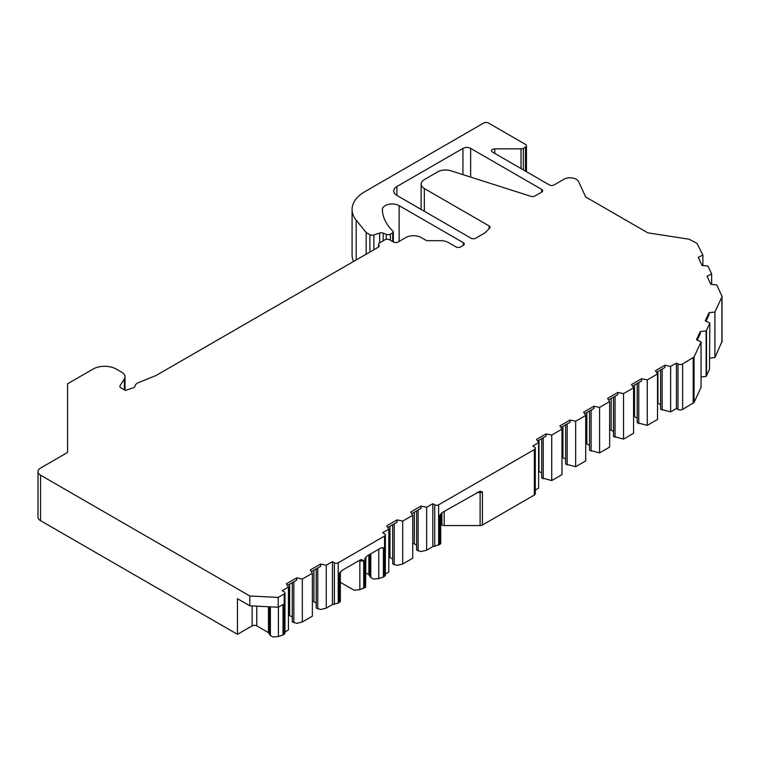 <?xml version="1.0" encoding="UTF-8"?>
<svg xmlns="http://www.w3.org/2000/svg" width="760" height="760" viewBox="0 0 760 760"><rect width="100%" height="100%" fill="white"/><g stroke="black" fill="none" stroke-linecap="round" stroke-linejoin="round"><path stroke-width="1.14" d="M365.835 557.184L365.579 587.242L359.851 589.684L354.065 590.197L340.347 582.283M340.347 571.9L340.347 601.578L338.228 603.107L332.443 604.57L326.258 608.133L320.596 609.52L316.226 608.028L316.226 568.869M312.369 601.293A3.277 1.89 180 0 1 313.909 601.787L316.226 603.126M311.372 571.672L320.596 566.342L320.596 564.043L310.308 569.99L312.369 573.258L312.369 616.16L302.328 621.956L296.666 623.342L292.286 621.851L292.286 582.625M292.286 616.949L288.43 614.992M268.479 606.746L268.479 632.633L270.389 635.512L272.983 637.013L278.388 636.528L283.024 634.98L283.024 604.466L278.217 607.24L249.822 605.806L249.822 595.992L278.217 597.427L284.183 593.987A2.727 1.577 0 0 0 284.981 592.876A2.727 1.577 0 0 0 284.183 591.764L282.255 590.644L288.43 587.081L288.43 629.973L284.981 631.968M269.439 634.068L269.43 606.793L269.439 634.068M268.479 632.633L256.766 625.869L256.766 606.157M124.355 389.823L124.355 378.917A10.915 6.308 0 0 0 125.02 376.76A10.915 6.308 0 0 0 122.35 372.628L116.232 369.075A16.378 9.452 180 0 0 93.062 369.075L67.583 383.791L67.583 451.659A3.277 1.89 0 0 1 66.623 452.998L40.555 468.046A8.74 5.044 0 0 0 38 471.618L38 517.085A8.74 5.044 0 0 0 40.555 520.657L237.462 634.334L252.139 625.869A3.277 1.89 180 0 1 256.766 625.869M521.037 168.568L521.037 148.846A3.277 1.89 0 0 0 523.355 148.295L525.483 147.06A3.277 1.89 0 0 0 526.442 145.73A3.277 1.89 0 0 0 525.483 144.391L488.423 122.987A3.277 1.89 0 0 0 483.787 122.987L364.876 191.643A43.681 25.223 0 0 0 352.079 209.475L352.079 254.951A43.681 25.223 0 0 0 353.571 261.478M721.886 342.484L721.886 297.008L714.894 312.065L714.894 357.542L721.933 341.63M714.894 357.542L709.811 358.065M709.507 323.827L706.524 330.267L706.524 375.734L709.507 369.303L709.811 323.028L709.507 369.16M706.524 375.734L706.135 376.418L701.053 376.941M701.053 387.381L694.051 402.467L694.051 357L701.053 341.905L701.053 387.381M660.601 369.977L660.601 409.212L670.633 411.882L676.447 408.528L677.986 409.421A3.277 1.89 180 0 0 682.622 409.421L694.051 402.467M657.514 402.99A3.277 1.89 180 0 1 657.913 403.18L660.601 404.738M647.273 379.905L657.514 373.986L657.514 419.463L647.273 425.372L647.273 379.905L641.611 378.717L641.611 380.94L632.548 386.175M637.231 383.467L637.231 422.702L647.273 425.372M633.574 416.29A3.277 1.89 180 0 1 634.543 416.67L637.231 418.228M561.963 429.153L551.722 435.072L551.722 480.538L561.963 474.63L561.963 429.153L559.901 425.885L570 420.062L575.662 421.249L585.703 415.454L583.642 412.176L593.94 406.239L599.592 407.426L609.644 401.631L607.582 398.363L617.87 392.416L623.533 393.604L633.574 387.809L633.574 433.285L623.533 439.08L613.5 436.401L613.5 397.176M609.644 429.666A3.277 1.89 180 0 1 611.183 430.16L613.5 431.499M609.644 401.631L609.644 447.099L599.592 452.903L589.561 450.224L589.561 410.989M589.561 445.322L585.703 443.355M585.703 415.454L585.703 460.921L575.662 466.726L565.62 464.046L565.62 424.812M565.62 459.144L561.963 457.216M551.722 480.538L541.69 477.869L541.69 438.634M541.69 472.957L538.602 471.209M537.567 441.009L546.06 436.107L546.06 433.874L536.541 439.375L538.602 442.643L538.602 488.119L535.297 490.029M440.733 524.333L441.902 525.008A3.277 1.89 180 0 0 444.22 525.559L480.111 525.559A3.277 1.89 0 0 0 482.429 525.008L534.337 495.036A3.277 1.89 0 0 0 535.297 493.696L535.297 448.229A3.277 1.89 0 0 0 534.337 446.889L532.788 445.997L538.602 442.643M480.082 491.178L442.396 512.449L439.774 515.28L439.774 544.483L432.82 546.611L426.645 550.183L420.983 551.561L416.613 550.078L416.613 510.919M412.747 543.333A3.277 1.89 180 0 1 414.295 543.837L416.613 545.177M426.645 550.183L426.645 507.281L420.983 506.094L410.685 512.031L412.747 515.299L412.747 558.201L402.705 563.996L397.043 565.383L392.673 563.901L392.673 524.732M392.673 558.989L388.816 557.033M368.856 554.914L368.856 574.664L370.776 577.562L373.369 579.053L378.774 578.569L383.401 577.03L384.56 576.365L384.56 575.415M369.816 576.118L369.816 554.353L369.816 576.118M368.856 574.664L365.835 572.926M721.933 296.153L716.737 284.943L710.809 284.335L707.038 276.222L711.654 273.98L707.978 266.066L702.05 265.459L698.278 257.336L702.895 255.103L697.015 243.418L689.111 239.219L647.767 232.816L585.713 196.992L578.531 181.526A8.74 5.044 0 0 0 563.92 179.265L554.059 184.956A3.277 1.89 0 0 1 549.423 184.956L492.47 152.076A3.277 1.89 0 0 1 491.511 150.736A3.277 1.89 0 0 1 494.788 148.846L494.788 153.416M339.387 602.442L339.387 573.239L342.019 570.408L359.936 560.063L361.541 559.626L363.726 560.547A2.727 1.577 0 0 0 363.726 560.547L363.726 588.383M237.462 634.334L237.462 598.671L249.822 605.806M284.183 633.375L284.173 634.315L283.024 634.98M392.702 241.594L392.702 232.826L390.412 234.137A3.277 1.89 0 0 1 386.213 234.355L383.183 233.13A3.277 1.89 180 0 0 379.667 233.035L373.863 234.973A3.277 1.89 0 0 1 369.901 234.669L366.177 232.522L366.177 254.201M677.986 409.421L677.986 363.954A3.277 1.89 0 0 0 682.622 363.954L694.051 357M124.355 378.917L120.032 385.776A3.277 1.89 0 0 0 119.833 386.422A3.277 1.89 0 0 0 120.793 387.762L125.419 390.431L133.304 387.799A3.277 1.89 0 0 0 134.928 386.308A8.74 5.044 0 0 1 138.633 382.555L156.037 375.516L378.262 247.219A3.277 1.89 0 0 0 379.221 245.879A3.277 1.89 0 0 0 378.908 245.072L378.908 246.696M463.324 245.366A3.277 1.89 0 0 0 464.284 244.026A3.277 1.89 0 0 0 463.324 242.687L463.324 245.366L460.626 246.924A3.277 1.89 0 0 1 455.99 246.924L448.381 242.525A10.915 6.308 0 0 0 440.658 240.682L428.003 240.682A3.277 1.89 0 0 1 425.685 240.131L421.24 237.566A10.915 6.308 0 0 0 405.802 237.566L398.078 242.022A3.277 1.89 180 0 1 393.442 242.022L389.585 239.789A3.277 1.89 0 0 0 384.949 239.789L379.544 242.915A3.277 1.89 0 0 0 378.584 244.255A3.277 1.89 0 0 0 378.908 245.072M463.324 242.687L399.123 205.618A9.832 5.671 0 0 0 388.408 204.392A9.832 5.671 0 0 0 382.346 209.636A9.832 5.671 0 0 0 382.346 209.76A76.437 44.137 0 0 0 393.034 231.287A2.185 1.264 0 0 1 393.338 231.933A2.185 1.264 0 0 1 392.702 232.826M38 471.618A8.74 5.044 0 0 0 40.555 475.18L249.822 595.992M450.832 170.762L530.964 196.355A3.277 1.89 0 0 0 534.869 196.032L541.7 192.09A3.277 1.89 0 0 0 542.659 190.75A3.277 1.89 0 0 0 541.7 189.411L470.659 148.399A5.462 3.154 0 0 0 462.935 148.399L396.919 186.513A10.915 6.308 0 0 0 393.718 190.978A10.915 6.308 0 0 0 396.919 195.434L471.048 238.232A3.277 1.89 0 0 0 475.684 238.232L484.642 233.054A3.277 1.89 0 0 0 485.165 232.664L489.62 228.2A3.277 1.89 0 0 0 490.067 227.259A3.277 1.89 0 0 0 489.108 225.919L424.327 188.527A10.915 6.308 0 0 1 421.135 184.062A10.915 6.308 0 0 1 424.327 179.607L437.817 171.817A10.915 6.308 0 0 1 450.832 170.762M366.177 232.522L356.174 220.134L356.174 259.977M352.079 209.475A43.681 25.223 0 0 0 356.174 220.134M521.037 148.846L494.788 148.846M278.217 607.24L278.217 597.427M385.358 574.009L388.816 572.024L388.816 529.121L382.631 532.693L384.56 533.805A2.727 1.577 180 0 1 385.358 534.917A2.727 1.577 180 0 1 384.56 536.038L338.228 562.78A2.727 1.577 180 0 1 334.372 562.78L332.443 561.668L332.443 604.57M364.876 587.727L364.876 558.524L367.498 555.693L380.779 548.026L383.401 547.827L383.401 577.03M438.615 545.148L438.615 504.83L534.337 449.568A3.277 1.89 0 0 0 535.297 448.229M476.833 492.565L480.111 492.565L480.111 491.178L482.429 492.014L482.429 525.008M677.986 363.954L676.447 363.062L670.633 366.415L664.971 365.227L664.971 367.45L656.488 372.352M676.447 408.528L676.447 363.062M670.633 411.882L670.633 366.415M599.592 407.426L599.592 452.903M623.533 393.604L623.533 439.08M575.662 421.249L575.662 466.726M657.514 373.986L655.452 370.719L664.971 365.227M662.14 410.106L662.14 369.084M638.78 423.595L638.78 382.574M633.574 387.809L631.512 384.541L641.611 378.717M617.87 392.416L617.87 394.649L608.608 399.998M593.94 406.239L593.94 408.462L584.668 413.81M570 420.062L570 422.284L560.937 427.519M439.774 544.483L440.733 543.59L440.733 513.94M312.369 573.258L302.328 579.053L302.328 621.956M326.258 608.133L326.258 565.231L332.443 561.668M288.43 587.081L286.368 583.813L296.666 577.866L296.666 580.098L287.403 585.447M382.346 547.608L383.401 547.827M412.747 515.299L402.705 521.103L402.705 563.996M432.82 546.611L432.82 503.709L434.758 504.83A2.727 1.577 180 0 0 438.615 504.83M426.645 507.281L432.82 503.709M388.816 529.121L386.755 525.853L397.043 519.906L397.043 522.215L387.818 527.544M420.983 506.094L420.983 508.392L411.749 513.722M278.388 607.145L278.388 636.528M615.039 396.283L615.039 437.294M591.109 410.106L591.109 451.117M567.169 423.918L567.169 464.94M546.06 433.874L551.722 435.072M543.229 437.741L543.229 478.752M394.212 523.849L394.212 564.794M397.043 519.906L402.705 521.103M418.152 510.026L418.152 550.971M293.835 581.732L293.835 622.744M296.666 577.866L302.328 579.053M317.765 567.976L317.765 608.922M320.596 564.043L326.258 565.231M702.895 255.103L702.895 265.544M711.654 273.98L711.654 284.42M706.031 321.195L709.089 314.602M709.811 323.028L705.251 320.815L709.033 312.664L709.033 314.811M697.271 340.072L700.274 333.592M701.053 341.905L696.492 339.701L700.274 331.541L700.274 333.726M706.448 375.744L706.524 330.267M709.033 312.664L714.894 312.065M700.274 331.541L706.135 330.952L706.135 376.418M706.135 330.952L706.448 330.267M359.851 589.684L359.851 560.557A2.727 1.577 0 0 0 363.717 560.557M284.183 634.315L284.183 593.987M369.901 234.669L369.901 252.044M693.196 403.322L693.196 357.846M682.622 409.421L682.622 363.954M399.123 205.618L399.123 241.414M120.032 385.776L120.032 387.068M40.555 520.657L40.555 475.18M541.7 189.411L541.7 192.09M470.659 148.399L470.659 177.089M462.935 148.399L462.935 174.629M396.919 186.513L396.919 195.434M489.108 225.919L489.108 228.722M424.327 211.261L424.327 188.527M390.412 234.137L390.412 240.274M525.483 147.06L525.483 171.133M523.355 169.907L523.355 148.295M384.56 536.038L384.56 576.356M338.228 603.107L338.228 562.78M534.337 495.036L534.337 449.568M657.913 403.18L657.913 371.526M634.543 416.67L634.543 385.016M611.183 430.16L611.183 398.506M252.139 625.869L252.139 605.919M313.909 601.787L313.909 570.209M334.372 604.399L334.372 562.78M414.295 543.837L414.295 512.25M434.758 546.44L434.758 504.83M444.22 525.559L444.22 511.404M480.111 525.559L480.111 492.565A3.277 1.89 0 0 0 482.429 492.014M441.902 525.008L441.902 512.781M270.389 606.841L270.389 635.512M378.774 549.186L378.774 578.569M370.776 553.803L370.776 577.562M586.853 412.556L586.853 443.764M562.922 426.369L562.922 457.577M538.982 440.192L538.982 471.399M389.965 526.3L389.965 557.431M289.588 584.183L289.588 615.391M386.213 234.355L386.213 239.333M383.183 233.13L383.183 240.815M379.667 233.035L379.667 242.839M373.863 234.973L373.863 249.764M284.981 592.876L284.981 633.583M378.584 244.255L378.584 247M421.135 209.418L421.135 184.062M393.338 241.956L393.338 231.933M125.02 390.203L125.02 376.76M526.442 145.73L526.442 171.693M385.358 534.917L385.358 575.633M722 296.523L722 341.99"/></g></svg>
